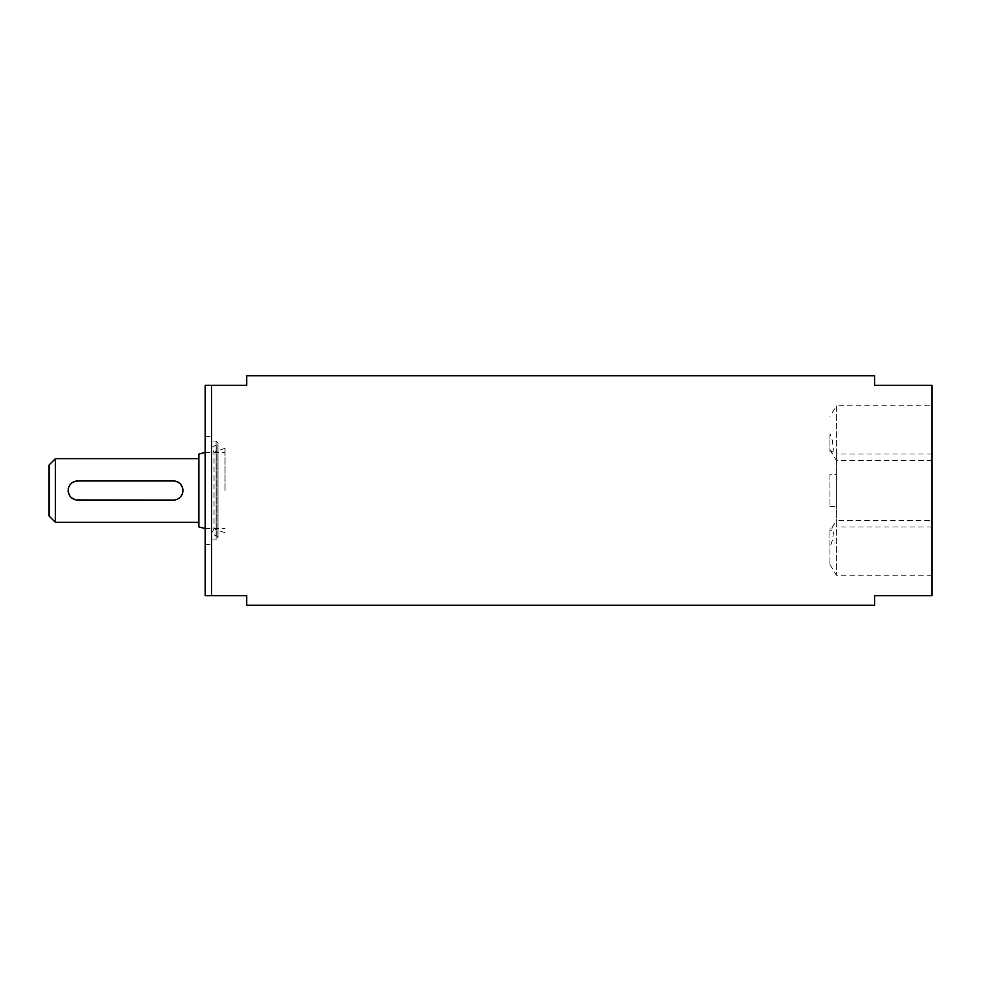 <?xml version="1.0" encoding="UTF-8"?>
<svg xmlns="http://www.w3.org/2000/svg" width="981" height="981" viewBox="0 0 981 981"><rect width="100%" height="100%" fill="white"/><g stroke="black" fill="none" stroke-linecap="round" stroke-linejoin="round"><path stroke-width="0.74" stroke-dasharray="4.91 3.68" d="M829.951 474.559L829.951 506.441L829.951 474.559L836.327 474.559L836.327 506.441L836.327 474.559M829.951 531.248L829.951 564.553L829.951 528.931L829.951 531.248L832.869 529.262L833.372 533.48L832.403 540.224L829.951 547.288M829.951 433.712L829.951 452.069L829.951 433.712L832.391 440.714L833.372 449.605L832.857 451.75L829.951 452.069M225.017 490.5L225.017 448.243L225.017 490.5M49.05 515.994L49.05 465.006M55.427 458.63L55.427 522.37M73.367 481.99L69.565 485.521L68.18 490.5L70.571 496.827L76.444 499.979M173.355 480.935L77.732 480.935M198.861 490.5L198.861 522.37L198.861 490.5M77.732 500.065L173.355 500.065L177.72 499.01L180.001 497.379M181.522 495.479L182.92 490.5M198.861 526.883L198.861 454.117M205.225 490.5L205.225 544.688L205.225 490.5M829.951 449.752L832.317 452.069M225.017 532.757L214.017 528.747L214.017 452.253L214.017 528.747L211.602 533.689L211.602 436.312L211.602 544.688L211.602 441.094L211.602 533.689L216.911 536.276C218.505 537.919 218.236 539.133 216.078 539.906L211.602 539.906M246.672 605.24L246.672 595.688L205.225 595.688L205.225 385.312L246.672 385.312L246.672 375.76M211.602 385.312L211.602 595.688M874.574 605.24L874.574 595.688L931.95 595.688L931.95 385.312L874.574 385.312L874.574 375.76M931.95 454.019L931.95 526.981L931.95 454.019L836.327 454.019L836.327 526.981L836.327 454.019M931.95 520.568L931.95 575.173L931.95 520.568L836.327 520.568L836.327 575.173L836.327 520.568L829.951 531.187M931.95 405.827L931.95 460.432L931.95 405.827L836.327 405.827L836.327 460.432L836.327 405.827L829.951 416.447M216.911 536.276L216.911 444.724L216.911 536.276M216.078 539.906L216.078 441.094L216.078 539.906M205.225 528.587L225.017 528.587M205.225 452.413L225.017 452.413M829.951 528.931L832.317 528.931M225.017 448.243L214.017 452.253L211.602 447.311L216.911 444.724L217.978 443.007L216.078 441.094L211.602 441.094M217.978 537.993L217.978 443.007L217.978 537.993M205.225 544.688L211.602 544.688M205.225 436.312L211.602 436.312M931.95 460.432L836.327 460.432L829.951 449.813M931.95 575.173L836.327 575.173L829.951 564.553M931.95 526.981L836.327 526.981M829.951 506.441L836.327 506.441"/><path stroke-width="1.47" d="M55.427 458.63L49.05 465.006L49.05 515.994L55.427 522.37L55.427 458.63L198.861 458.63M76.444 499.979L173.355 500.065A9.565 9.565 0 0 0 182.92 490.5A9.565 9.565 0 0 0 173.355 480.935L77.732 480.935L73.367 481.99M182.92 490.5C182.356 484.688 179.167 481.499 173.355 480.935M180.001 497.379L181.522 495.479M205.225 452.413L198.861 454.117L198.861 526.883L205.225 528.587M77.732 480.935A9.565 9.565 0 0 0 68.18 490.5A9.565 9.565 0 0 0 77.732 500.065M211.602 385.312L205.225 385.312L205.225 595.688L246.672 595.688L246.672 605.24L874.574 605.24L874.574 595.688L931.95 595.688L931.95 385.312L874.574 385.312L874.574 375.76L246.672 375.76L246.672 385.312L211.602 385.312L211.602 595.688M55.427 522.37L198.861 522.37"/></g></svg>
